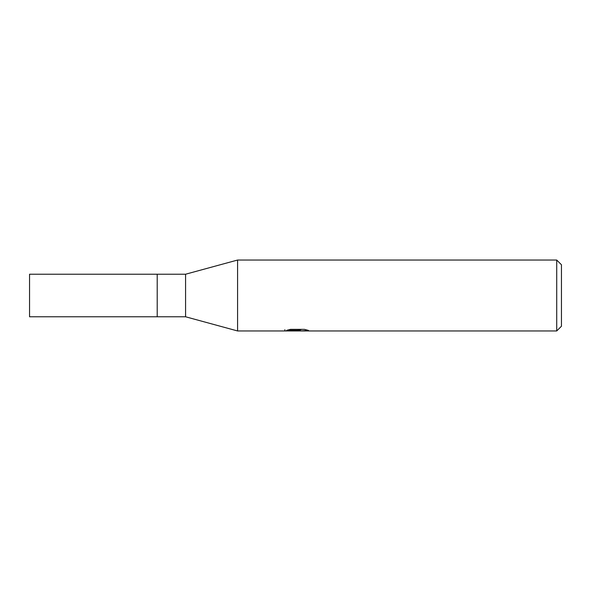 <?xml version="1.0" encoding="UTF-8"?>
<svg xmlns="http://www.w3.org/2000/svg" width="591" height="591" viewBox="0 0 591 591"><rect width="100%" height="100%" fill="white"/><g stroke="black" fill="none" stroke-linecap="round" stroke-linejoin="round"><path stroke-width="0.89" d="M556.722 330.96L237.582 330.96L185.574 316.776L157.206 316.776L157.206 274.224L185.574 274.224L237.582 260.04L556.722 260.04L561.45 264.768L561.45 326.232L556.722 330.96L556.722 260.04M185.574 316.776L185.574 274.224M237.582 330.96L237.582 260.04M286.768 330.288L290.454 329.357L304.439 329.357L308.502 330.399L300.398 330.96L284.626 330.96L298.1 330.288L286.761 330.288M294.902 330.96L292.56 330.613M300.302 330.399L296.712 330.96M300.302 330.938L300.302 329.756L302.067 329.357M298.1 329.357L298.1 330.288M284.862 329.704L284.862 330.886M157.206 316.776L29.55 316.776L29.55 274.224L157.206 274.224M298.1 329.778L300.302 329.778"/></g></svg>
